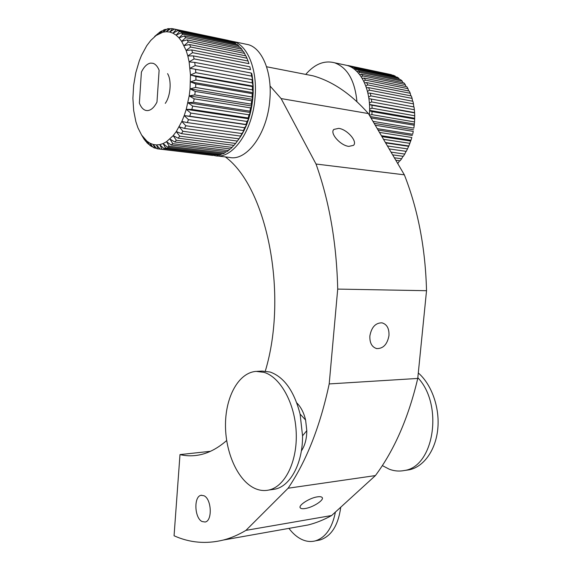 <?xml version="1.0" encoding="UTF-8"?>
<svg xmlns="http://www.w3.org/2000/svg" width="571" height="571" viewBox="0 0 571 571"><rect width="100%" height="100%" fill="white"/><g stroke="black" fill="none" stroke-linecap="round" stroke-linejoin="round"><path stroke-width="0.86" d="M305.157 508.525C312.922 507.441 324.556 499.918 322.137 497.491C321.466 496.699 319.896 496.485 317.426 496.849C309.668 497.862 297.862 505.506 300.296 507.897C300.981 508.718 302.601 508.925 305.157 508.525M348.831 146.39L353.478 145.362C357.931 141.658 347.168 129.324 338.717 128.361L333.871 129.41C329.467 133.1 340.402 145.569 348.831 146.39M369.865 335.962C369.608 342.893 371.885 347.104 376.696 348.581C383.234 348.71 387.331 344.356 388.979 335.534C389.258 328.496 386.917 324.264 381.956 322.836C375.518 322.829 371.493 327.204 369.865 335.962M202.02 521.516L205.117 522.022C212.59 520.995 211.627 498.94 203.983 495.742L201.149 495.293C193.669 496.178 194.383 517.926 202.02 521.516M226.658 440.541C217.23 448.785 207.537 453.688 197.58 455.244C191.628 456.165 185.761 455.951 179.986 454.595L174.062 535.769C189.772 542.835 206.238 544.249 223.468 540.009C230.984 538.046 238.471 534.834 245.93 530.373L288.119 488.226C306.47 461.047 320.16 426.28 329.196 383.926L337.711 289.09C336.605 243.132 329.374 201.442 316.02 164.027L281.11 98.569L270.026 85.978M225.338 156.911C266.657 187.138 288.583 293.701 265.308 371.107M295.642 527.183L308.197 524.949C316.056 522.965 323.864 519.824 331.63 515.52L375.411 475.579C394.368 450.062 408.479 417.679 417.751 378.445L426.53 290.703C425.431 248.242 418.036 209.614 404.354 174.819L368.409 113.572C351.044 93.929 332.593 81.353 313.051 75.836L297.884 72.874M329.196 383.926L417.751 378.445M288.119 488.226L375.411 475.579M337.711 289.09L426.53 290.703M316.02 164.027L404.354 174.819M281.11 98.569L368.409 113.572M179.986 454.595L210.449 451.304M245.93 530.373L331.63 515.52M271.839 489.604L274.929 489.161C290.361 486.249 302.83 463.181 302.544 435.801L300.096 414.068C294.136 391.092 284.158 377.081 270.162 372.035L262.175 371.086L256.957 371.343M264.016 372.342L256.051 371.386C238.806 372.649 225.773 396.253 225.495 423.996C225.088 451.711 237.443 480.218 254.502 488.262C259.234 490.468 263.995 491.067 268.777 490.046C284.95 486.735 297.505 461.504 296.213 432.454C295.064 403.404 280.425 377.153 264.016 372.342M301.352 450.969C304.914 445.666 306.734 438.892 306.805 430.662L305.606 420.035C303.865 412.733 300.931 407.023 296.813 402.926M167.567 73.645C171.828 80.44 170.579 96.242 165.269 103.358M244.559 53.374L243.31 51.34L187.117 39.884L188.323 41.99L244.559 53.374L245.587 55.808M145.99 141.287L144.313 139.56L141.687 135.156L146.961 141.194L149.93 143.185L153.071 144.434L156.347 144.927L159.716 144.634L163.128 143.557L166.539 141.687L173.163 135.655L176.268 131.566L181.835 121.473L184.205 115.62L186.246 109.332L189.194 95.857L190.057 88.876L190.471 74.972L189.129 61.896L187.823 55.929L186.125 50.462L181.671 41.369L178.994 37.864L176.068 35.124L172.949 33.175L169.673 32.04L166.304 31.712L162.892 32.197L156.104 35.502L150.858 40.32L146.747 45.709L141.508 55.373L139.288 60.869L135.77 72.795L133.614 85.479L132.907 98.269L133.671 110.553L135.884 121.723L137.946 127.847L141.701 135.256M149.195 144.392L147.068 142.95L144.199 138.503L145.569 141.237M152.678 146.768L150.073 145.634L146.961 141.194L148.446 144.299M156.418 148.381L153.292 147.561L149.93 143.185L151.558 146.633M212.747 155.44L156.982 148.767L153.071 144.434L154.862 148.196M160.223 149.031L215.324 155.597L160.223 149.031L156.347 144.927L158.331 148.96M163.841 148.517L219.086 155.148L220.87 154.655L165.554 147.989L163.841 148.517L159.716 144.634L161.907 148.895M217.08 155.483L217.687 154.977M167.496 147.168L222.89 153.885L224.667 153.014L169.209 146.247L167.496 147.168L163.128 143.557L165.554 147.989M220.87 154.655L221.841 153.756M171.136 144.977L226.673 151.822L228.429 150.587L172.827 143.671L171.136 144.977L166.539 141.687L169.209 146.247M224.667 153.014L225.93 151.729M174.712 141.972L230.391 148.974L232.09 147.382L176.353 140.288L174.712 141.972L169.901 139.046L172.827 143.671M228.429 150.587L229.927 148.917M178.166 138.182L233.982 145.377L235.602 143.442L179.737 136.141L178.166 138.182L173.163 135.655L176.353 140.288M232.09 147.382L233.775 145.348M181.45 133.643L237.386 141.066L238.906 138.81L182.913 131.273L181.45 133.643L176.268 131.566L179.737 136.141M235.602 143.442L237.386 141.066M184.504 128.425L240.562 136.098L241.954 133.557L185.846 125.756L184.504 128.425L179.173 126.819L182.913 131.273M238.906 138.81L241.376 135.37L238.35 139.866M187.288 122.587L243.446 130.538L244.681 127.747L188.48 119.66L187.288 122.587L181.835 121.473L185.846 125.756M241.954 133.557L244.152 130.316L242.004 134.313L240.562 136.098M189.743 116.22L245.994 124.464L247.057 121.466L190.771 113.072L189.743 116.22L184.205 115.62L188.48 119.66M244.681 127.747L246.622 124.764L244.152 130.316L243.446 130.538M191.827 109.411L248.164 117.976L249.042 114.814L192.677 106.099L191.827 109.411L186.246 109.332L190.771 113.072M247.057 121.466L248.749 118.804L246.622 124.764L245.994 124.464M193.519 102.273L249.912 111.159L250.583 107.883L194.169 98.84L193.519 102.273L187.916 102.709L192.677 106.099M249.042 114.814L250.491 112.516L248.749 118.804L248.164 117.976M194.775 94.914L251.219 104.129L251.675 100.789L195.211 91.417L194.775 94.914L189.194 95.857L194.169 98.84M250.583 107.883L251.825 105.999L250.491 112.516L249.912 111.159M195.582 87.442L252.054 96.999L252.282 93.644L195.796 83.937L195.582 87.442L190.057 88.876L195.211 91.417M251.675 100.789L252.725 99.361L251.825 105.999L251.219 104.129M195.917 79.99L252.403 89.868L252.403 86.556L195.91 76.535L195.917 79.99L190.486 81.874L195.796 83.937M252.282 93.644L253.174 92.702L252.725 99.361L252.054 96.999M195.774 72.674L252.268 82.859L252.025 79.647L195.546 69.319L195.774 72.674L190.471 74.972L195.91 76.535M252.403 86.556L253.16 86.128L253.174 92.702L252.403 89.868M195.161 65.608L251.633 76.086L251.169 73.024L194.711 62.41L195.161 65.608L190.015 68.277L195.546 69.319M252.025 79.647L252.696 79.74L253.16 86.128L252.268 82.859M194.083 58.906L250.519 69.655L249.841 66.786L193.426 55.915L194.083 58.906L189.129 61.896L194.711 62.41M251.169 73.024L251.775 73.645L252.146 75.743L252.696 79.74L251.633 76.086M192.57 52.675L248.956 63.666L248.064 61.04L191.713 49.941L192.57 52.675L187.823 55.929L193.426 55.915M249.841 66.786L250.519 69.655M190.635 47.008L246.95 58.213L245.88 55.865L189.593 44.567L190.635 47.008L186.125 50.462L191.713 49.941M248.064 61.04L248.956 63.666M188.323 41.99L184.062 45.587L189.593 44.567M248.028 61.033L246.95 58.213M185.668 37.7L241.804 49.227L240.405 47.529L184.319 35.952L185.668 37.7L181.671 41.369L187.117 39.884M182.72 34.189L238.749 45.816L237.222 44.481L181.243 32.825L182.72 34.189L178.994 37.864L184.319 35.952M242.746 51.226L241.804 49.227M179.515 31.505L235.43 43.189L233.796 42.233L177.945 30.534L179.515 31.505L176.068 35.124L181.243 32.825M239.556 47.35L238.749 45.816M176.125 29.671L231.905 41.376L174.476 29.107L176.125 29.671L172.949 33.175L177.945 30.534M236.044 44.238L235.43 43.189M154.62 36.473L159.966 31.976L161.657 30.955L159.473 33.475L163.584 30.006L165.297 29.364L162.892 32.197L167.246 28.857L168.959 28.607L166.304 31.712L170.893 28.55L172.585 28.7L169.673 32.04L174.476 29.107M232.261 41.911L231.905 41.376M172.585 28.7L228.236 40.391M168.959 28.607L170.379 28.9M165.297 29.364L166.304 29.578M161.657 30.955L162.3 31.084M252.696 79.74L190.015 68.277M253.16 86.128L190.471 74.972M253.174 92.702L190.486 81.874M252.725 99.361L190.057 88.876M251.825 105.999L189.194 95.857M250.491 112.516L187.916 102.709M248.749 118.804L186.246 109.332M246.622 124.764L184.205 115.62M139.374 103.073C140.973 107.255 143.171 109.718 145.955 110.46L147.518 110.603C151.029 110.331 154.177 107.491 156.975 102.088L159.123 70.247C157.567 66.414 155.519 64.095 152.971 63.295L150.68 63.103C147.147 63.681 144.049 66.679 141.401 72.11L139.374 103.073M335.405 512.08C332.243 528.025 325.563 537.618 315.363 540.865C310.638 542.093 305.878 541.508 301.081 539.103C296.635 536.819 292.588 533.243 288.94 528.368M340.759 507.191C338.239 525.313 331.358 536.233 320.124 539.952L317.419 540.473M417.822 377.688C443.66 404.682 434.131 466.807 404.361 470.504C399.336 471.525 394.325 471.104 389.336 469.241L382.349 465.593M418.293 372.963C431.612 384.426 439.87 407.537 437.793 428.85C435.752 450.184 423.746 466.842 409.25 469.805L406.002 470.268M367.874 93.03L370.265 93.166L370.843 95.892L368.666 97.084M347.011 65.401L391.356 74.665L348.096 65.537M395.189 76.107L393.412 75.336L350.979 66.443L352.742 67.214L395.189 76.107L395.582 76.828M350.408 66.757L350.979 66.443M352.742 67.214L352.264 67.799M398.829 78.256L397.152 77.156L354.677 68.284L356.333 69.405L398.829 78.256L399.357 79.405M353.685 68.756L354.677 68.284M356.333 69.405L355.576 70.262M402.205 81.082L400.656 79.676L358.138 70.861L359.673 72.31L402.205 81.082L402.805 82.638M356.789 71.382L358.138 70.861M359.673 72.31L358.645 73.366M405.267 84.565L403.875 82.852L361.322 74.137L362.706 75.9L405.267 84.565L405.888 86.492M359.666 74.623L361.322 74.137M362.706 75.9L361.414 77.092M407.972 88.648L406.752 86.664L364.17 78.063L365.376 80.111L407.972 88.648L408.565 90.91M362.257 78.455L364.17 78.063M365.376 80.111L363.834 81.389M410.263 93.28L409.243 91.046L366.639 82.588L367.653 84.893L410.263 93.28L410.792 95.835M364.519 82.845L366.639 82.588M367.653 84.893L365.875 86.2M412.112 98.383L411.306 95.935L368.68 87.648L369.48 90.182L412.112 98.383L412.533 101.195M366.404 87.72L368.68 87.648M369.48 90.182L367.496 91.453M370.843 95.892L413.49 103.893L412.904 101.267L370.265 93.166M413.768 106.905L413.49 103.893M414.36 109.711L414.011 106.948L371.364 99.061L371.707 101.931L414.36 109.711L414.61 112.901L371.957 105.235L372.056 108.204L414.71 115.756L414.61 112.901M368.909 98.69L371.364 99.061M371.707 101.931L369.373 103.001M414.689 119.025L372.035 111.602L371.892 114.621L414.546 121.93L414.71 115.756M369.48 104.629L371.957 105.235M372.056 108.204L369.601 109.118M372.984 121.366L413.854 128.14L414.546 121.93M369.58 110.753L372.035 111.602M371.892 114.621L369.43 115.313M414.239 125.227L371.593 118.047L371.507 118.854M370.144 116.534L414.382 124.028L413.854 128.14M370.836 117.712L371.593 118.047M377.238 128.618L412.662 134.278L413.283 131.416L375.247 125.227M413.283 131.416L412.662 134.278M381.392 135.698L410.977 140.259L411.827 137.483L379.458 132.401M411.827 137.483L411.505 138.575M385.382 142.493L408.836 145.983L410.977 140.259M409.899 143.335L383.534 139.345M389.144 148.91L406.274 151.372L408.836 145.983M407.53 148.895L387.409 145.955M392.634 154.848L403.34 156.333L404.76 154.063L391.035 152.129M404.76 154.063L406.052 151.336M395.796 160.237L400.064 160.808L401.641 158.774L394.354 157.782M401.641 158.774L402.983 156.29M397.716 163.506L398.215 162.963L397.323 162.849M398.215 162.963L399.572 160.744M385.625 142.907L408.586 146.312M381.942 136.626L410.692 141.044M378.088 130.074L412.376 135.513M374.133 123.336L413.618 129.817M369.587 110.367L414.674 118.254M369.473 104.472L414.467 112.566M217.094 155.926L229.299 157.382C246.593 161.693 267.556 133.528 269.862 99.49C272.239 72.781 262.524 48.742 248.556 44.731L244.838 43.953M213.74 155.412L214.874 155.662C232.019 159.987 252.803 131.444 255.094 96.984C257.45 69.948 247.8 45.659 233.953 41.669L230.263 40.891M305.735 74.408C314.757 63.995 324.399 60.126 334.677 62.81C347.468 67.642 354.891 80.59 356.939 101.659M343.2 64.602L347.082 65.415C361.422 69.434 371.45 91.082 369.358 115.185M376.153 348.453L376.696 348.581M266.571 66.757L313.051 75.836M223.468 540.009L308.197 524.949M201.149 495.293L201.627 495.228M333.364 130.109L333.871 129.41M300.075 507.376L300.296 507.897M274.929 489.161L268.777 490.046M305.606 420.035L300.096 414.068M306.805 430.662L302.544 435.801M242.004 134.313L240.719 135.962M252.146 75.743L251.261 73.573M230.991 41.048L175.24 29.342M315.363 540.865L320.124 539.952M404.361 470.504L409.25 469.805M248.556 44.731L233.953 41.669M334.677 62.81L347.082 65.415"/></g></svg>
